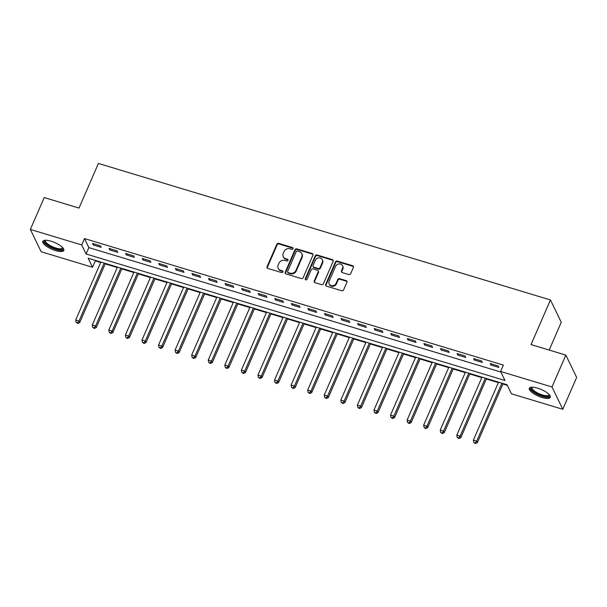 <?xml version="1.0" encoding="UTF-8"?>
<svg xmlns="http://www.w3.org/2000/svg" width="607" height="607" viewBox="0 0 607 607"><rect width="100%" height="100%" fill="white"/><g stroke="black" fill="none" stroke-linecap="round" stroke-linejoin="round"><path stroke-width="0.91" d="M293.037 248.718A1.009 0.895 -25.8 0 0 292.506 247.565L278.681 243.392A1.442 1.282 -25.8 0 0 276.838 244.249L267.042 266.777A1.442 1.282 -25.8 0 0 267.793 268.423L281.625 272.596A1.009 0.895 -25.8 0 0 282.908 271.283A1.009 0.895 -25.8 0 0 282.384 270.843L280.593 270.305A4.606 4.097 -25.8 0 1 278.188 268.309A4.606 4.097 -25.8 0 1 278.173 265.047L278.985 263.165A4.606 4.097 -25.8 0 1 284.895 260.418L286.686 260.957A1.009 0.895 -25.8 0 0 287.968 259.644A1.009 0.895 -25.8 0 0 287.445 259.204L285.654 258.665A4.606 4.097 -25.8 0 1 283.249 256.67A4.606 4.097 -25.8 0 1 283.234 253.407L284.053 251.526A4.606 4.097 -25.8 0 1 289.956 248.779L291.747 249.318A1.009 0.895 -25.8 0 0 293.037 248.718M293.113 248.339A1.009 0.895 -25.8 0 0 292.802 248.172L278.97 243.991A1.442 1.282 -25.8 0 0 277.126 244.856L267.33 267.383A1.442 1.282 -25.8 0 0 267.239 268.082M282.991 271.617A1.009 0.895 -25.8 0 0 282.672 271.45L280.889 270.912L280.593 270.305M288.052 259.978A1.009 0.895 -25.8 0 0 287.733 259.811L285.95 259.272L285.654 258.665M542.097 397.532A11.434 3.634 23.5 0 1 529.334 388.268A11.434 3.634 23.5 0 1 537.544 388.123A11.434 3.634 23.5 0 1 550.306 397.388A11.434 3.634 23.5 0 1 542.097 397.532M55.601 250.608A11.434 3.634 23.5 0 1 42.831 241.336A11.434 3.634 23.5 0 1 51.041 241.191A11.434 3.634 23.5 0 1 63.811 250.456A11.434 3.634 23.5 0 1 55.601 250.608M348.82 274.554A1.442 1.282 -25.8 0 0 350.664 273.696L353.411 267.376A1.442 1.282 -25.8 0 0 352.652 265.729L337.302 261.093A1.442 1.282 -25.8 0 0 335.451 261.951L325.656 284.486A1.442 1.282 -25.8 0 0 326.414 286.125L341.771 290.761A1.442 1.282 -25.8 0 0 343.615 289.903L346.931 282.27A1.442 1.282 -25.8 0 0 346.18 280.624L339.609 278.643A1.442 1.282 -25.8 0 0 337.758 279.501L336.111 283.287A3.847 3.422 -25.8 0 1 332.651 285.73A3.847 3.422 -25.8 0 1 329.169 283.917A3.847 3.422 -25.8 0 1 329.153 281.185L335.603 266.352A3.847 3.422 -25.8 0 1 339.063 263.908A3.847 3.422 -25.8 0 1 342.545 265.722A3.847 3.422 -25.8 0 1 342.56 268.453L341.491 270.927A1.442 1.282 -25.8 0 0 342.242 272.573L348.82 274.554M30.35 229.431L44.212 197.556L79.009 208.064L98.41 163.442L550.45 299.957L531.042 344.586L565.838 355.095L551.983 386.97L562.788 409.293L511.42 393.776L507.042 384.732L88.144 258.218L92.53 267.27L41.162 251.753L30.35 229.431L81.717 244.947L86.103 253.999L504.994 380.506L500.616 371.461L551.983 386.97M500.616 371.461L503.385 365.08L84.487 238.574L81.717 244.947M312.946 255.152A1.442 1.282 -25.8 0 0 312.188 253.514L296.831 248.87A1.442 1.282 -25.8 0 0 294.987 249.735L285.191 272.262A1.442 1.282 -25.8 0 0 285.95 273.909L301.3 278.545A1.442 1.282 -25.8 0 0 303.151 277.687L312.946 255.152M317.066 254.986L332.416 259.621A1.442 1.282 -25.8 0 1 333.175 261.268L323.379 283.795A1.442 1.282 -25.8 0 1 321.535 284.653L314.965 282.665A1.442 1.282 -25.8 0 1 314.206 281.026L318.182 271.89A1.442 1.282 -25.8 0 0 317.423 270.244L313.068 268.924A1.442 1.282 -25.8 0 0 311.216 269.789L307.081 279.296A1.009 0.895 -25.8 0 1 305.26 278.75L315.223 255.843A1.442 1.282 -25.8 0 1 317.066 254.986L317.355 255.585L332.712 260.221L332.416 259.621M84.487 238.574L88.872 247.618L500.904 372.061M93.235 244.947L101.187 247.353L100.459 245.843L92.507 243.437L93.235 244.947L93.728 243.809M109.806 249.955L117.758 252.353L117.03 250.843L109.078 248.445L109.806 249.955L110.299 248.817M126.377 254.955L134.329 257.36L133.601 255.851L125.649 253.445L126.377 254.955L126.871 253.817M142.949 259.963L150.9 262.361L150.172 260.858L142.213 258.453L142.949 259.963L143.442 258.825M159.52 264.963L167.471 267.368L166.743 265.858L158.784 263.461L159.52 264.963L160.013 263.825M176.091 269.971L184.042 272.368L183.314 270.866L175.355 268.461L176.091 269.971L176.584 268.833M192.654 274.971L200.613 277.376L199.878 275.866L191.926 273.469L192.654 274.971L193.155 273.833M209.225 279.979L217.185 282.384L216.449 280.874L208.497 278.469L209.225 279.979L209.719 278.841M225.796 284.987L233.748 287.384L233.02 285.874L225.068 283.477L225.796 284.987L226.29 283.848M242.368 289.987L250.319 292.392L249.591 290.882L241.639 288.477L242.368 289.987L242.861 288.849M258.939 294.994L266.89 297.392L266.162 295.882L258.21 293.485L258.939 294.994L259.432 293.856M275.51 299.995L283.461 302.4L282.733 300.89L274.781 298.485L275.51 299.995L276.003 298.856M292.081 305.002L300.033 307.4L299.304 305.898L291.345 303.492L292.081 305.002L292.574 303.864M308.652 310.002L316.604 312.408L315.875 310.898L307.916 308.5L308.652 310.002L309.145 308.864M325.215 315.01L333.175 317.408L332.439 315.906L324.487 313.5L325.215 315.01L325.716 313.872M341.787 320.01L349.746 322.416L349.01 320.906L341.058 318.508L341.787 320.01L342.287 318.872M358.358 325.018L366.309 327.423L365.581 325.913L357.629 323.508L358.358 325.018L358.851 323.88M374.929 330.026L382.88 332.424L382.152 330.914L374.2 328.516L374.929 330.026L375.422 328.888M391.5 335.026L399.452 337.431L398.723 335.921L390.771 333.516L391.5 335.026L391.993 333.888M408.071 340.034L416.023 342.431L415.294 340.922L407.343 338.524L408.071 340.034L408.564 338.896M424.642 345.034L432.594 347.439L431.865 345.929L423.914 343.524L424.642 345.034L425.135 343.896M441.213 350.042L449.165 352.439L448.436 350.937L440.477 348.532L441.213 350.042L441.706 348.904M457.784 355.042L465.736 357.447L465.008 355.937L457.048 353.54L457.784 355.042L458.277 353.904M474.348 360.05L482.307 362.447L481.571 360.945L473.619 358.54L474.348 360.05L474.849 358.912M490.919 365.05L498.878 367.455L498.142 365.945L490.19 363.547L490.919 365.05L491.42 363.912M95.011 260.289L95.299 260.889L100.694 262.52M105.231 263.893L117.265 267.528M121.802 268.893L133.836 272.528M138.373 273.901L150.407 277.536M154.944 278.901L166.978 282.536M171.515 283.909L183.542 287.543M188.087 288.917L200.113 292.544M204.658 293.917L216.684 297.551M221.221 298.925L233.255 302.559M237.792 303.925L249.826 307.559M254.363 308.933L266.397 312.567M270.934 313.933L282.968 317.567M287.506 318.941L299.539 322.575M304.077 323.948L316.103 327.575M320.648 328.948L332.674 332.583M337.219 333.956L349.245 337.583M353.79 338.956L365.816 342.591M370.353 343.964L382.387 347.599M386.925 348.964L398.958 352.599M403.496 353.972L415.529 357.606M420.067 358.972L432.101 362.607M436.638 363.98L448.672 367.614M453.209 368.988L465.235 372.615M469.78 373.988L481.806 377.622M486.351 378.996L498.377 382.63M502.915 383.996L507.331 385.331M549.176 350.064L561.255 322.279L550.45 299.957M565.838 355.095L576.65 377.417L562.788 409.293M95.299 260.889L92.53 267.27M88.872 247.618L86.103 253.999M283.249 256.67L283.545 257.269A4.606 4.097 -25.8 0 0 285.95 259.272M278.188 268.309L278.484 268.909A4.606 4.097 -25.8 0 0 280.889 270.912M313.037 254.462A1.442 1.282 -25.8 0 0 312.476 254.113L297.127 249.477A1.442 1.282 -25.8 0 0 295.283 250.334L285.48 272.862A1.442 1.282 -25.8 0 0 285.389 273.56M297.498 251.055A1.009 0.895 -25.8 0 0 296.208 251.662L287.612 271.435A1.009 0.895 -25.8 0 0 288.143 272.589L290.025 273.158A4.606 4.097 -25.8 0 0 295.935 270.411L301.808 256.89A4.606 4.097 -25.8 0 0 301.793 253.627A4.606 4.097 -25.8 0 0 299.388 251.624L297.498 251.055M287.619 272.148L287.908 272.748A1.009 0.895 -25.8 0 0 288.431 273.188L288.143 272.589M301.793 253.627L302.081 254.227A4.606 4.097 -25.8 0 1 302.104 257.497L296.224 271.01A4.606 4.097 -25.8 0 1 290.321 273.757L288.431 273.188M333.273 260.57A1.442 1.282 -25.8 0 0 332.712 260.221M318.174 270.866L318.47 271.473A1.442 1.282 -25.8 0 1 318.47 272.49L314.502 281.625A1.442 1.282 -25.8 0 0 314.403 282.323M317.355 255.585A1.442 1.282 -25.8 0 0 315.511 256.45L305.556 279.349A1.009 0.895 -25.8 0 0 305.48 279.728M322.302 262.406A3.847 3.422 -25.8 0 0 322.287 259.675A3.847 3.422 -25.8 0 0 318.804 257.861A3.847 3.422 -25.8 0 0 315.344 260.304L313.068 265.532A1.442 1.282 -25.8 0 0 313.827 267.171L318.182 268.491A1.442 1.282 -25.8 0 0 320.033 267.634L322.302 262.406L322.598 263.013A3.847 3.422 -25.8 0 0 322.583 260.282L322.287 259.675M313.075 266.549L313.364 267.156A1.442 1.282 -25.8 0 0 314.115 267.778L313.827 267.171M322.598 263.013L320.321 268.233A1.442 1.282 -25.8 0 1 318.478 269.091L314.115 267.778M342.545 265.722L342.841 266.329A3.847 3.422 -25.8 0 1 342.856 269.06L341.779 271.526A1.442 1.282 -25.8 0 0 341.688 272.224M329.169 283.917L329.464 284.516A3.847 3.422 -25.8 0 0 332.947 286.329A3.847 3.422 -25.8 0 0 336.407 283.886L336.111 283.287M347.029 281.572A1.442 1.282 -25.8 0 0 346.468 281.231L339.897 279.243A1.442 1.282 -25.8 0 0 338.053 280.1L336.407 283.886M353.502 266.678A1.442 1.282 -25.8 0 0 352.948 266.336L337.591 261.7A1.442 1.282 -25.8 0 0 335.747 262.558L325.951 285.085A1.442 1.282 -25.8 0 0 325.853 285.783M100.891 262.065L75.685 320.041L78.993 321.042L79.729 322.552L105.428 263.438M77.499 322.856L76.179 322.454L77.795 323.455L77.499 322.856L78.993 321.042L104.207 263.066M76.179 322.454L75.685 320.041M79.729 322.552L77.795 323.455M117.462 267.072L92.256 325.048L95.565 326.05L96.301 327.552L121.999 268.446M94.07 327.856L92.742 327.454L94.366 328.463L94.07 327.856L95.565 326.05L120.778 268.074M92.742 327.454L92.256 325.048M96.301 327.552L94.366 328.463M134.033 272.08L108.82 330.049L112.136 331.05L112.864 332.56L138.571 273.446M110.641 332.864L109.313 332.461L110.937 333.463L110.641 332.864L112.136 331.05L137.341 273.082M109.313 332.461L108.82 330.049M112.864 332.56L110.937 333.463M150.604 277.08L125.391 335.056L128.707 336.058L129.435 337.568L155.142 278.454M127.212 337.864L125.884 337.469L127.5 338.471L127.212 337.864L128.707 336.058L153.912 278.082M125.884 337.469L125.391 335.056M129.435 337.568L127.5 338.471M167.168 282.088L141.962 340.057L145.278 341.058L146.006 342.568L171.713 283.454M143.783 342.872L142.455 342.469L144.071 343.471L143.783 342.872L145.278 341.058L170.484 283.09M142.455 342.469L141.962 340.057M146.006 342.568L144.071 343.471M62.802 247.793A9.894 3.141 23.5 0 1 62.498 249.257A9.894 3.141 23.5 0 1 50.996 247.057A9.894 3.141 23.5 0 1 45.024 240.501A9.894 3.141 23.5 0 1 45.464 240.258M45.874 240.251A9.166 2.914 -156.5 0 0 45.639 240.584A9.166 2.914 -156.5 0 0 52.172 246.594A9.166 2.914 -156.5 0 0 62.126 248.293A9.166 2.914 -156.5 0 0 62.445 247.899A9.166 2.914 -156.5 0 0 62.521 247.489M43.241 240.827A11.366 3.612 -156.5 0 0 52.134 248.104A11.366 3.612 -156.5 0 0 63.788 249.902A11.366 3.612 -156.5 0 0 63.902 249.811M549.305 394.725A9.894 3.141 23.5 0 1 542.233 395.878A9.894 3.141 23.5 0 1 533.105 391.181A9.894 3.141 23.5 0 1 531.967 387.183M532.377 387.183A9.166 2.914 -156.5 0 0 532.134 387.516A9.166 2.914 -156.5 0 0 542.37 394.937A9.166 2.914 -156.5 0 0 548.948 394.823A9.166 2.914 -156.5 0 0 549.024 394.421M529.744 387.759A11.366 3.612 -156.5 0 0 542.529 396.485A11.366 3.612 -156.5 0 0 550.397 396.735M183.739 287.088L158.533 345.064L161.849 346.066L162.577 347.576L188.284 288.462M160.354 347.872L159.026 347.477L160.643 348.479L160.354 347.872L161.849 346.066L187.055 288.09M159.026 347.477L158.533 345.064M162.577 347.576L160.643 348.479M200.31 292.096L175.104 350.072L178.42 351.066L179.148 352.576L204.855 293.462M176.925 352.879L175.598 352.477L177.214 353.479L176.925 352.879L178.42 351.066L203.626 293.098M175.598 352.477L175.104 350.072M179.148 352.576L177.214 353.479M216.881 297.096L191.675 355.072L194.991 356.074L195.72 357.584L221.418 298.469M193.489 357.887L192.169 357.485L193.785 358.487L193.489 357.887L194.991 356.074L220.197 298.098M192.169 357.485L191.675 355.072M195.72 357.584L193.785 358.487M233.452 302.104L208.247 360.08L211.562 361.082L212.291 362.584L237.99 303.477M210.06 362.887L208.74 362.485L210.356 363.494L210.06 362.887L211.562 361.082L236.768 303.105M208.74 362.485L208.247 360.08M212.291 362.584L210.356 363.494M250.023 307.104L224.818 365.08L228.126 366.082L228.862 367.592L254.561 308.477M226.631 367.895L225.311 367.493L226.927 368.495L226.631 367.895L228.126 366.082L253.339 308.106M225.311 367.493L224.818 365.08M228.862 367.592L226.927 368.495M266.594 312.112L241.389 370.088L244.697 371.089L245.433 372.592L271.132 313.485M243.202 372.895L241.874 372.493L243.498 373.502L243.202 372.895L244.697 371.089L269.91 313.113M241.874 372.493L241.389 370.088M245.433 372.592L243.498 373.502M283.166 317.12L257.952 375.088L261.268 376.09L261.996 377.6L287.703 318.485M259.773 377.903L258.445 377.501L260.069 378.502L259.773 377.903L261.268 376.09L286.474 318.121M258.445 377.501L257.952 375.088M261.996 377.6L260.069 378.502M299.737 322.12L274.523 380.096L277.839 381.097L278.567 382.607L304.274 323.493M276.344 382.903L275.017 382.509L276.633 383.51L276.344 382.903L277.839 381.097L303.045 323.121M275.017 382.509L274.523 380.096M278.567 382.607L276.633 383.51M316.3 327.127L291.094 385.096L294.41 386.098L295.139 387.607L320.845 328.493M292.915 387.911L291.588 387.509L293.204 388.51L292.915 387.911L294.41 386.098L319.616 328.129M291.588 387.509L291.094 385.096M295.139 387.607L293.204 388.51M332.871 332.128L307.666 390.104L310.981 391.105L311.71 392.615L337.416 333.501M309.487 392.911L308.159 392.517L309.775 393.518L309.487 392.911L310.981 391.105L336.187 333.129M308.159 392.517L307.666 390.104M311.71 392.615L309.775 393.518M349.442 337.135L324.237 395.111L327.552 396.105L328.281 397.615L353.98 338.501M326.058 397.919L324.73 397.517L326.346 398.518L326.058 397.919L327.552 396.105L352.758 338.137M324.73 397.517L324.237 395.111M328.281 397.615L326.346 398.518M366.013 342.136L340.808 400.112L344.123 401.113L344.852 402.623L370.551 343.509M342.621 402.927L341.301 402.524L342.917 403.526L342.621 402.927L344.123 401.113L369.329 343.137M341.301 402.524L340.808 400.112M344.852 402.623L342.917 403.526M382.585 347.143L357.379 405.119L360.687 406.121L361.423 407.623L387.122 348.517M359.192 407.927L357.872 407.525L359.488 408.534L359.192 407.927L360.687 406.121L385.9 348.145M357.872 407.525L357.379 405.119M361.423 407.623L359.488 408.534M399.156 352.143L373.95 410.12L377.258 411.121L377.994 412.631L403.693 353.517M375.763 412.935L374.436 412.532L376.059 413.534L375.763 412.935L377.258 411.121L402.471 353.145M374.436 412.532L373.95 410.12M377.994 412.631L376.059 413.534M415.727 357.151L390.513 415.127L393.829 416.129L394.558 417.631L420.264 358.525M392.334 417.935L391.007 417.533L392.63 418.542L392.334 417.935L393.829 416.129L419.042 358.153M391.007 417.533L390.513 415.127M394.558 417.631L392.63 418.542M432.298 362.159L407.085 420.127L410.4 421.129L411.129 422.639L436.835 363.525M408.906 422.942L407.578 422.54L409.194 423.542L408.906 422.942L410.4 421.129L435.606 363.161M407.578 422.54L407.085 420.127M411.129 422.639L409.194 423.542M448.869 367.159L423.656 425.135L426.971 426.137L427.7 427.647L453.406 368.532M425.477 427.943L424.149 427.548L425.765 428.55L425.477 427.943L426.971 426.137L452.177 368.161M424.149 427.548L423.656 425.135M427.7 427.647L425.765 428.55M465.432 372.167L440.227 430.135L443.542 431.137L444.271 432.647L469.977 373.533M442.048 432.95L440.72 432.548L442.336 433.55L442.048 432.95L443.542 431.137L468.748 373.168M440.72 432.548L440.227 430.135M444.271 432.647L442.336 433.55M482.004 377.167L456.798 435.143L460.114 436.145L460.842 437.655L486.548 378.54M458.619 437.951L457.291 437.556L458.907 438.558L458.619 437.951L460.114 436.145L485.319 378.169M457.291 437.556L456.798 435.143M460.842 437.655L458.907 438.558M498.575 382.175L473.369 440.151L476.685 441.145L477.413 442.655L503.112 383.548M475.19 442.958L473.862 442.556L475.478 443.558L475.19 442.958L476.685 441.145L501.89 383.176M473.862 442.556L473.369 440.151M477.413 442.655L475.478 443.558M292.802 248.172L292.506 247.565M282.672 271.45L282.384 270.843M287.733 259.811L287.445 259.204M267.33 267.383L267.042 266.777M277.126 244.856L276.838 244.249M278.97 243.991L278.681 243.392M285.48 272.862L285.191 272.262M295.283 250.334L294.987 249.735M297.127 249.477L296.831 248.87M312.476 254.113L312.188 253.514M290.321 273.757L290.025 273.158M296.224 271.01L295.935 270.411M302.104 257.497L301.808 256.89M314.502 281.625L314.206 281.026M318.47 272.49L318.182 271.89M305.556 279.349L305.26 278.75M315.511 256.45L315.223 255.843M318.478 269.091L318.182 268.491M320.321 268.233L320.033 267.634M341.779 271.526L341.491 270.927M342.856 269.06L342.56 268.453M338.053 280.1L337.758 279.501M339.897 279.243L339.609 278.643M346.468 281.231L346.18 280.624M325.951 285.085L325.656 284.486M335.747 262.558L335.451 261.951M337.591 261.7L337.302 261.093M352.948 266.336L352.652 265.729"/></g></svg>
